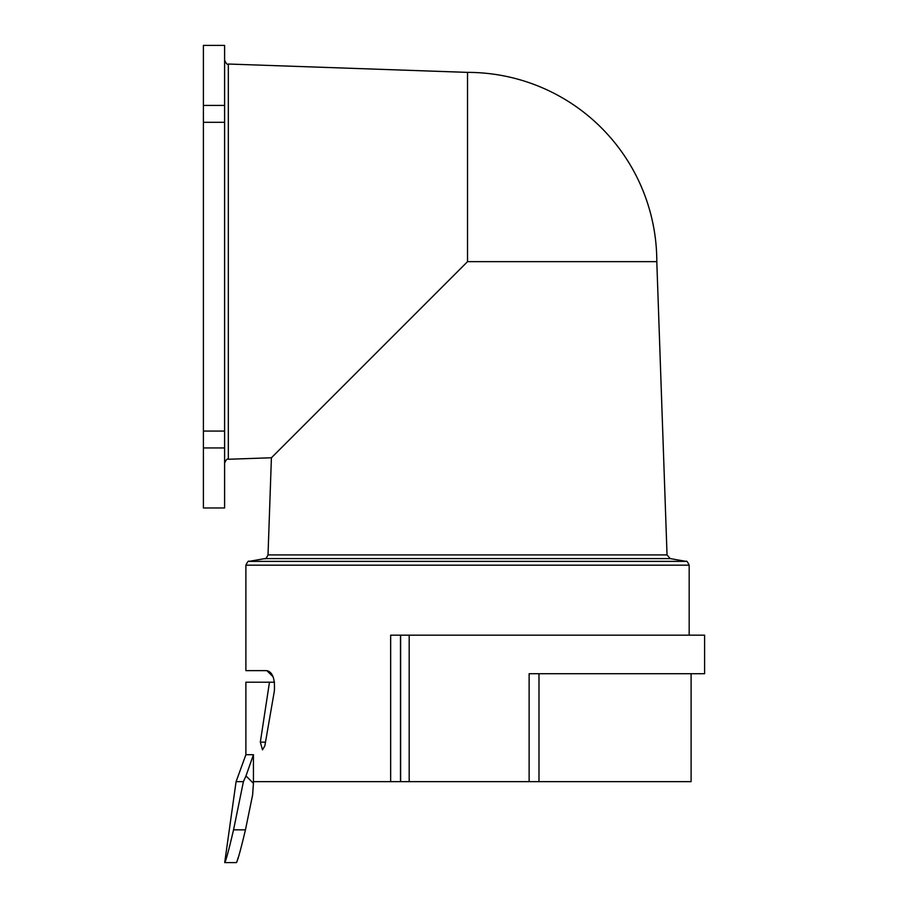 <?xml version="1.0" encoding="UTF-8"?>
<svg xmlns="http://www.w3.org/2000/svg" width="908" height="908" viewBox="0 0 908 908"><rect width="100%" height="100%" fill="white"/><g stroke="black" fill="none" stroke-linecap="round" stroke-linejoin="round"><path stroke-width="1.36" d="M233.549 829.844C228.793 850.229 225.842 861.147 224.707 862.6L236.386 862.6C237.567 861.159 240.586 850.24 245.455 829.844L233.549 829.844L243.412 781.652L245.977 775.943L253.434 783.332L253.434 781.652L390.656 781.652L390.656 635.169L704.597 635.169L704.597 673.713L529.126 673.713L529.126 781.652L691.101 781.652L691.101 673.713M236.386 862.6L224.707 862.6M253.434 783.332L252.617 794.965L245.455 829.844M238.202 857.504L237.385 859.933M253.434 781.652L253.434 754.707L245.886 754.707L245.886 682.203L269.472 682.203L260.335 742.142L262.503 749.815L264.83 745.922L274.341 691.101C275.101 678.809 272.604 671.988 266.839 670.637L273.047 676.676M266.839 670.637L245.886 670.637L245.886 565.162L689.172 565.162L689.172 635.169M274.545 682.203L269.472 682.203M253.434 754.707L245.977 775.943M390.656 781.652L529.126 781.652M538.989 673.713L538.989 781.652M656.802 261.652A189.261 189.261 0 0 0 467.529 72.379L467.529 261.652L271.413 457.768L467.529 261.652L656.802 261.652L667.04 554.924L268.019 554.924L271.413 457.768L286.678 442.502M224.605 447.95L224.605 45.4L203.403 45.4L203.403 507.969L224.605 507.969L224.605 447.95L203.403 447.95M245.886 754.707L236.08 781.652L243.412 781.652M265.408 742.142L260.335 742.142M400.485 781.652L400.485 635.169M400.644 781.652L400.644 635.169M409.19 781.652L409.19 635.169M224.605 122.296L203.403 122.296M224.605 105.419L203.403 105.419M467.529 72.379L228.328 64.025L228.328 459.266C227.386 458.358 226.149 459.641 224.605 463.125M224.605 431.073L203.403 431.073M667.04 554.924L670.217 558.59L264.841 558.59C265.306 559.43 266.373 558.204 268.019 554.924M670.217 558.59L685.994 561.371L249.064 561.371C248.554 560.508 247.498 561.768 245.886 565.162M271.413 457.768L228.328 459.266M236.08 781.652L224.696 862.6M228.328 64.025C227.386 64.945 226.149 63.662 224.605 60.178M264.841 558.59L249.064 561.371M685.994 561.371C686.505 560.508 687.56 561.768 689.172 565.162"/></g></svg>
